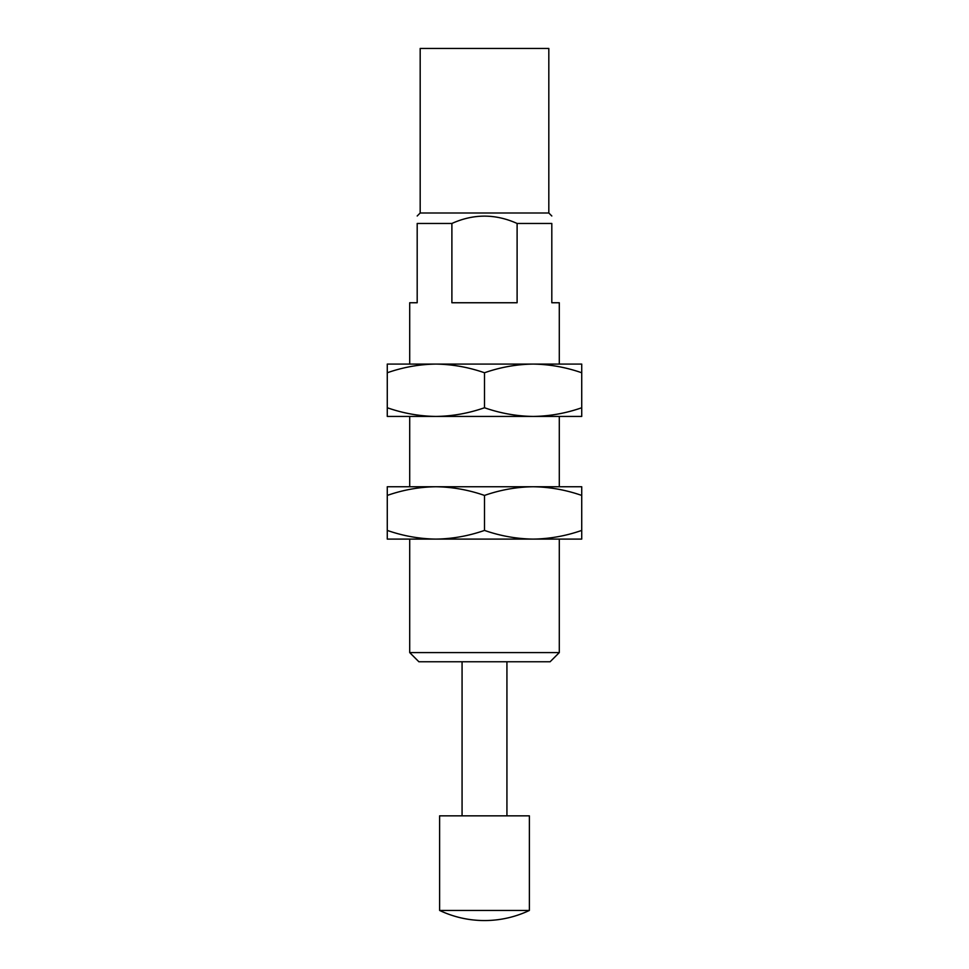 <?xml version="1.0" encoding="UTF-8"?>
<svg xmlns="http://www.w3.org/2000/svg" width="969" height="969" viewBox="0 0 969 969"><rect width="100%" height="100%" fill="white"/><g stroke="black" fill="none" stroke-linecap="round" stroke-linejoin="round"><path stroke-width="1.45" d="M420.183 212.998L548.817 212.998L548.817 48.45L420.183 48.45L420.183 212.998L417.191 215.99M533.12 364.078L559.295 364.078L559.295 302.752L551.809 302.752L551.809 223.464C551.809 213.689 551.809 213.689 551.809 223.464L517.107 223.464C495.341 213.689 473.599 213.689 451.893 223.464L417.191 223.464C417.191 213.677 417.191 213.677 417.191 223.464L417.191 302.752L409.705 302.752L409.705 364.078L435.88 364.078L387.273 364.078L387.273 372.762C403.14 367.215 419.347 364.32 435.88 364.078C452.402 364.332 468.608 367.227 484.5 372.762C500.379 367.215 516.586 364.32 533.12 364.078C549.641 364.332 565.848 367.227 581.727 372.762L581.727 364.078L435.88 364.078M548.817 212.998L551.809 215.99M559.295 539.103L559.295 652.585L409.705 652.585L409.705 539.103M559.295 416.44L559.295 486.741L533.12 486.741C549.641 486.995 565.848 489.89 581.727 495.425L581.727 486.741L387.273 486.741L387.273 495.425C403.14 489.878 419.347 486.983 435.88 486.741L409.705 486.741L409.705 416.44M517.107 223.464L517.107 302.752L451.893 302.752L451.893 223.464M559.295 652.585L550.113 661.766L418.887 661.766L409.705 652.585M506.932 661.766L506.932 815.837M529.377 910.448L529.377 815.837L439.623 815.837L439.623 910.448A104.713 104.713 0 0 0 529.377 910.448L439.623 910.448M435.88 539.103C419.359 538.849 403.152 535.954 387.273 530.418L387.273 539.103L533.12 539.103C516.598 538.849 500.392 535.954 484.5 530.418C468.621 535.966 452.414 538.861 435.88 539.103M581.727 539.103L533.12 539.103C549.653 538.861 565.86 535.966 581.727 530.418L581.727 539.103M435.88 486.741C452.402 486.995 468.608 489.89 484.5 495.425C500.379 489.878 516.586 486.983 533.12 486.741M387.273 495.425L387.273 530.418M581.727 495.425L581.727 530.418M484.5 495.425L484.5 530.418M435.88 416.44C419.359 416.185 403.152 413.291 387.273 407.755L387.273 416.44L533.12 416.44C516.598 416.185 500.392 413.291 484.5 407.755C468.621 413.303 452.414 416.198 435.88 416.44M581.727 416.44L533.12 416.44C549.653 416.198 565.86 413.303 581.727 407.755L581.727 416.44M387.273 372.762L387.273 407.755M581.727 372.762L581.727 407.755M484.5 372.762L484.5 407.755M462.068 661.766L462.068 815.837"/></g></svg>
